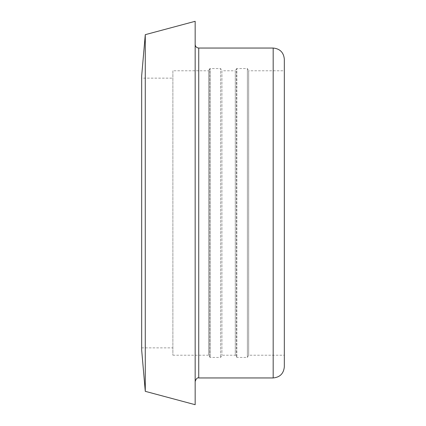 <?xml version="1.0" encoding="UTF-8"?>
<svg xmlns="http://www.w3.org/2000/svg" width="426" height="426" viewBox="0 0 426 426"><rect width="100%" height="100%" fill="white"/><g stroke="black" fill="none" stroke-linecap="round" stroke-linejoin="round"><path stroke-width="0.32" stroke-dasharray="2.13 1.6" d="M195.167 44.48L195.167 381.52L195.167 44.48M195.167 404.7L195.167 21.3M284.328 59.193L284.328 366.807M284.328 70.785L284.328 355.215L284.328 70.785L248.667 70.785L248.667 355.215L248.667 70.785L247.378 68.554L247.378 357.446L247.378 68.554L236.835 68.554L236.835 357.446L236.835 68.554L236.451 68.778L236.451 357.222L236.451 68.778L235.29 70.785L235.29 355.215L235.29 70.785L221.914 70.785L221.914 355.215L221.914 70.785L220.631 68.554L220.631 357.446L220.631 68.554L210.087 68.554L210.087 357.446L210.087 68.554L209.698 68.778L209.698 357.222L209.698 68.778L208.543 70.785L208.543 355.215L208.543 70.785L172.876 70.785L172.876 355.215L172.876 70.785M172.876 78.139L172.876 347.861L172.876 78.139L141.672 78.139L141.672 347.861L141.672 78.139M141.672 350.087L141.672 75.913M145.277 391.334L145.277 34.666M198.734 48.047L198.734 377.953M273.183 377.953L273.183 48.047M172.876 355.215L208.543 355.215L210.087 357.446L220.631 357.446L221.914 355.215L235.29 355.215L236.835 357.446L247.378 357.446L248.667 355.215L284.328 355.215M141.672 347.861L172.876 347.861"/><path stroke-width="0.64" d="M195.167 381.52C196.146 378.639 197.334 377.452 198.734 377.953L198.734 48.047C196.583 47.824 195.396 46.631 195.167 44.48M198.734 48.047L273.183 48.047C279.957 48.708 283.668 52.425 284.328 59.193L284.328 366.807C283.668 373.575 279.957 377.292 273.183 377.953L273.183 48.047M195.167 21.3L195.167 404.7L145.277 391.334L145.277 34.666L195.167 21.3M145.277 34.666L141.672 75.913L141.672 350.087L145.277 391.334M198.734 377.953L273.183 377.953"/></g></svg>
